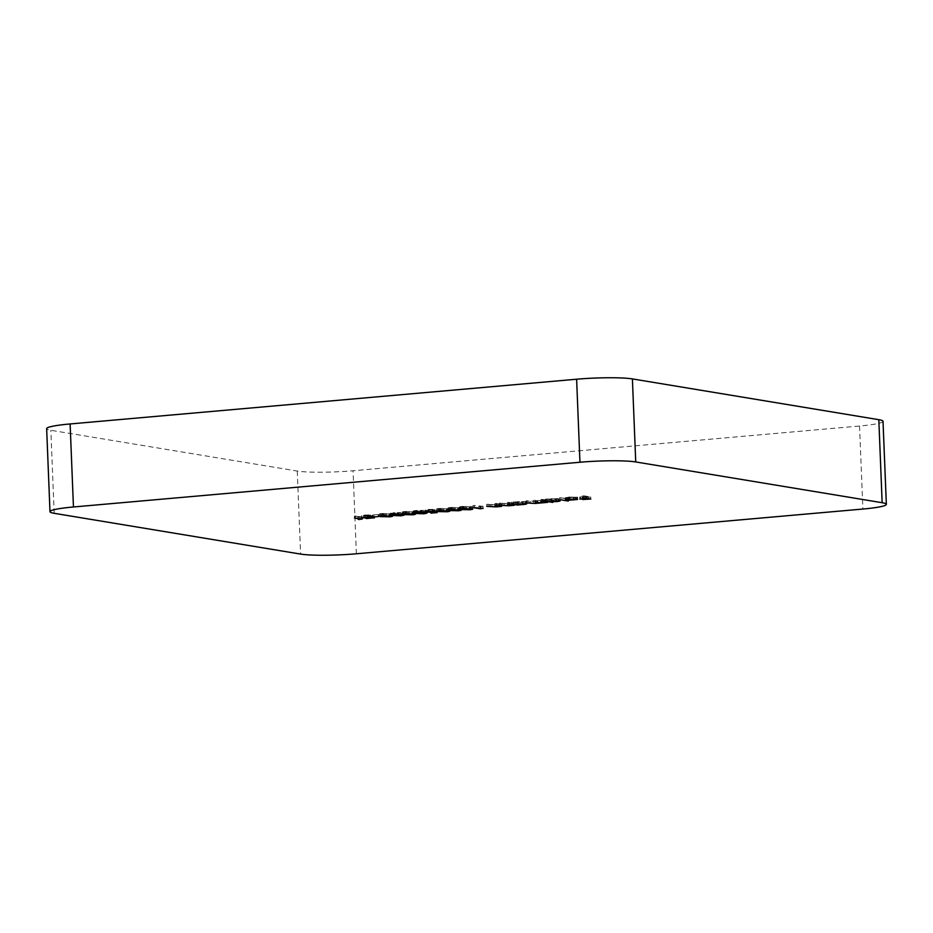 <?xml version="1.0" encoding="UTF-8"?>
<svg xmlns="http://www.w3.org/2000/svg" width="933" height="933" viewBox="0 0 933 933"><rect width="100%" height="100%" fill="white"/><g stroke="black" fill="none" stroke-linecap="round" stroke-linejoin="round"><path stroke-width="0.7" stroke-dasharray="4.67 3.5" d="M883.015 421.319A41.752 4.164 -2.3 0 1 859.55 426.019L353.047 470.757A41.752 4.164 -2.3 0 1 297.265 471.048L50.849 430.288A41.752 4.164 -2.3 0 1 46.65 428.644M583.487 495.75L590.729 496.939L583.475 497.581L588.653 496.939L579.755 496.974L585.679 496.449L582.145 495.866L583.487 495.75L583.568 497.825M590.729 496.939L590.811 499.015M583.475 497.581L583.545 499.47M582.728 497.464L582.81 499.54M588.653 496.939L588.723 498.677M586.414 496.566L586.484 498.304M580.501 497.091L580.583 498.98M579.755 496.974L579.836 499.05M585.679 496.449L585.749 498.187M582.145 495.866L582.227 497.942M569.573 497.114L565.188 497.709L568.757 497.021L577.469 497.394L568.78 498.152L565.76 497.954L575.486 497.091L569.573 497.114L569.643 499.038M566.681 497.651L566.751 499.33M565.188 497.709L565.27 499.785M568.757 497.021L568.838 499.097M577.539 499.19L576.956 496.986L577.037 499.062M574.203 497.93L574.273 499.843M568.78 498.152L568.85 500.065M565.76 497.954L565.841 500.03M575.486 497.091L575.568 498.933M575.871 499.575L575.999 497.207L567.742 497.942L575.999 497.207L576.069 498.957M567.742 497.942L567.824 499.855M573.48 497.837L573.562 499.901M560.768 497.756L568.197 498.98L559.427 497.872L560.768 497.756L560.85 499.831M568.197 498.98L568.279 501.056M566.856 499.097L566.926 500.834M559.427 497.872L559.508 499.948M554.074 500.228L545.304 499.12L559.415 498.549C560.733 498.852 559.742 499.178 556.43 499.505L550.913 499.703L554.074 500.228L554.155 502.304M552.733 500.345L552.803 502.082M545.304 499.12L545.385 501.196M546.645 499.003L546.726 501.079M547.554 499.155L547.636 501.231M550.995 498.595L551.076 500.671M560.138 500.858L559.415 498.549L559.497 500.624M556.43 499.505L556.511 501.406M550.913 499.703L550.983 501.639M551.59 498.7L549.28 499.435L558.074 498.665L551.59 498.7L551.671 500.624M548.849 501.324L548.767 499.248L549.362 501.511M558.622 500.928L558.54 498.852L558.144 500.485M555.765 499.4L555.846 501.476M542.248 499.388L547.543 500.263L542.551 500.729L535.087 501.383L526.025 500.823L534.679 501.254C537.093 500.963 537.373 500.718 535.53 500.508L542.131 500.601C544.475 500.321 544.814 500.076 543.146 499.878L540.918 499.505L542.248 499.388L542.33 501.464M547.543 500.263L547.624 502.339M546.202 500.38L546.271 502.117M545.292 500.228L545.362 501.966M544.522 500.485L544.58 501.837M542.551 500.729L542.621 502.642M537.805 500.823L537.875 502.619M535.087 501.383L535.169 503.295M526.025 500.823L526.107 502.899M527.355 500.706L527.437 502.782M535.6 502.234L535.53 500.508C537.373 500.718 537.093 500.963 534.679 501.254L534.761 503.33M533.466 500.17L533.548 502.246M534.807 500.041L534.889 502.117M542.131 500.601L542.213 502.677M544.289 502.257L544.196 500.181L543.146 499.878L543.204 501.604M540.918 499.505L541 501.581M518.526 502.829L511.89 502.071L526.014 501.499C527.332 501.802 526.329 502.129 523.016 502.455L517.547 502.665L518.526 502.829L518.608 504.905M517.185 502.945L517.255 504.578M511.89 502.071L511.984 504.147M513.232 501.954L513.313 504.03M514.153 502.106L514.235 504.182M517.582 501.546L517.663 503.622M526.725 503.808L526.644 501.732L526.014 501.499L526.095 503.575M523.016 502.455L523.098 504.356M517.547 502.665L517.628 504.59M518.188 501.651L515.867 502.386L524.673 501.616L518.188 501.651L518.258 503.575M515.448 504.275L515.867 502.386L515.949 504.461M525.221 503.878L525.139 501.802L524.743 503.435M522.352 502.351L522.433 504.426M508.847 502.339L514.13 503.214L508.753 503.715L499.295 503.179L508.333 503.587L510.631 503.027L507.505 502.455L508.847 502.339L508.928 504.415M514.13 503.214L514.223 505.289M512.8 503.33L512.87 505.068M511.844 503.179L511.914 504.905M508.753 503.715L508.823 505.628M499.295 503.179L499.377 505.254M500.636 503.062L500.718 505.138M504.485 503.657L504.566 505.733M508.333 503.587L508.415 505.663M507.505 502.455L507.587 504.531M496.239 503.447L501.534 504.333L496.158 504.823L486.699 504.298L495.738 504.695L498.035 504.135L494.91 503.575L496.239 503.447L496.321 505.523M501.534 504.333L501.616 506.409M500.205 504.45L500.275 506.176M499.248 504.286L499.318 506.024M496.158 504.823L496.228 506.736M486.699 504.298L486.781 506.374M488.029 504.182L488.122 506.257M491.889 504.776L491.971 506.852M495.738 504.695L495.82 506.771M494.91 503.575L494.991 505.651M483.084 506.269L480.192 506.712L472.949 505.511L483.084 506.269L483.166 508.345M482.944 506.467L483.026 508.357M480.192 506.712L480.262 508.438M472.949 505.511L473.031 507.587M474.291 505.394L474.372 507.47M480.787 506.467L480.868 508.543M462.255 506.409L471.037 506.596C473.532 506.899 473.148 507.26 469.87 507.669L460.914 507.494C458.476 507.179 458.931 506.817 462.255 506.409L462.336 508.485M472.739 509.161L472.658 507.086L471.037 506.596L471.118 508.672M469.87 507.669L469.94 509.546M459.479 509.091L459.398 507.016L460.914 507.494L460.96 508.637M462.255 507.377L469.077 507.552C471.515 507.225 471.725 506.946 469.707 506.712L460.995 507.027L462.255 507.377L462.336 509.453M461.042 509.033L460.96 506.957L461.077 509.103M469.159 509.628L469.077 507.552C471.515 507.225 471.725 506.946 469.707 506.712L469.777 508.485M462.955 506.537L463.025 508.427M450.802 507.424L459.584 507.61C462.08 507.914 461.683 508.263 458.418 508.683L449.461 508.508C447.024 508.193 447.478 507.832 450.802 507.424L450.884 509.5M461.287 510.164L461.194 508.088L459.584 507.61L459.666 509.686M458.418 508.683L458.488 510.549M448.027 510.106L447.945 508.03L449.461 508.508L449.508 509.651M450.802 508.38L457.625 508.555C460.062 508.228 460.272 507.96 458.243 507.727L449.543 508.03L450.802 508.38L450.884 510.456M449.589 510.048L449.508 507.972L449.624 510.106M457.706 510.631L457.625 508.555C460.062 508.228 460.272 507.96 458.243 507.727L458.325 509.5M451.49 507.54L451.572 509.441M439.338 508.427L448.132 508.625C450.627 508.917 450.231 509.278 446.954 509.686L438.009 509.511C435.571 509.208 436.014 508.847 439.338 508.427L439.431 510.503M449.823 511.179L449.741 509.103L448.132 508.625L448.213 510.701M446.954 509.686L447.035 511.564M436.574 511.121L436.481 509.045L438.009 509.511L438.055 510.654M439.35 509.395L446.172 509.57C448.61 509.243 448.808 508.963 446.79 508.742L438.09 509.045L439.35 509.395L439.431 511.471M438.137 511.062L438.055 508.986L438.172 511.121M446.254 511.646L446.172 509.57C448.61 509.243 448.808 508.963 446.79 508.742L446.86 510.514M440.038 508.555L440.119 510.456M437.052 510.514L430.941 511.062L435.268 510.491L434.16 510.106L425.495 510.304C424.142 510.024 425.028 509.721 428.13 509.418L434.72 509.36L426.859 510.188L434.953 509.78L437.052 510.514L437.134 512.59M430.941 511.062L431.023 512.952M430.206 510.934L430.288 513.01M435.268 510.491L435.326 511.96M434.16 510.106L434.242 511.972M432.55 510.281L432.62 512.17M424.935 512.135L424.853 510.059L425.553 511.844M428.13 509.418L428.212 511.494M434.72 509.36L434.801 511.436M433.379 509.476L433.46 511.342M428.795 509.546L428.877 511.447M426.486 512.1L426.859 510.188L426.941 512.264M432.049 510.141L432.131 512.217M434.953 509.78L435.046 511.855M423.267 511.599L426.603 511.016L424.025 511.716L413.634 511.296C412.526 511.016 413.459 510.736 416.445 510.456L423.547 510.363L414.905 511.167L421.763 511.144L419.127 511.669L423.267 511.599L423.349 513.675M426.871 513.243L426.789 511.167L426.684 513.092M424.025 511.716L424.095 513.593M418.124 513.29L418.042 511.389L417.867 513.523M415.815 511.424L415.885 513.313M413.202 513.173L413.121 511.097L413.704 512.917M416.445 510.456L416.526 512.532M423.547 510.363L423.629 512.439M422.217 510.491L422.287 512.357M420.048 510.421L420.118 512.334M417.168 510.584L417.238 512.474M414.672 513.127L414.59 511.051L414.987 513.243M421.016 511.016L421.11 513.092M421.763 511.144L421.844 513.22M419.01 513.663L418.917 511.587L419.22 513.745M404.98 511.471L413.762 511.657C416.258 511.96 415.873 512.31 412.596 512.73L403.651 512.555C401.213 512.24 401.656 511.879 404.98 511.471L405.062 513.547M415.465 514.211L415.383 512.135L413.762 511.657L413.844 513.733M412.596 512.73L412.678 514.596M402.205 514.153L402.123 512.077L403.651 512.555L403.697 513.698M404.992 512.427L411.815 512.602C414.24 512.275 414.45 512.007 412.433 511.774L403.732 512.077L404.992 512.427L405.074 514.503M403.767 514.095L403.732 512.077L403.814 514.153M411.896 514.678L411.815 512.602C414.24 512.275 414.45 512.007 412.433 511.774L412.503 513.547M405.68 511.599L405.762 513.488M400.35 513.616L403.686 513.045L401.12 513.745L390.729 513.313L400.642 512.392L392 513.185L398.858 513.162L396.222 513.698L400.35 513.616L400.444 515.692M403.966 515.261L403.884 513.185L403.779 515.121M401.12 513.745L401.19 515.622M395.207 515.319L395.137 513.418L394.951 515.552M392.898 513.453L392.98 515.343M390.297 515.191L390.216 513.115L390.787 514.946M393.539 512.474L393.621 514.549M400.642 512.392L400.724 514.468M399.301 512.509L399.382 514.375M397.143 512.45L397.213 514.363M394.262 512.602L394.332 514.491M391.767 515.144L392 513.185L392.082 515.261M398.111 513.033L398.193 515.109M398.858 513.162L398.939 515.238M396.093 515.692L396.012 513.616L396.303 515.774M382.075 513.488L390.857 513.675C393.353 513.978 392.968 514.34 389.691 514.748L380.734 514.573C378.308 514.27 378.751 513.908 382.075 513.488L382.157 515.564M392.56 516.241L392.478 514.165L390.857 513.675L390.939 515.751M389.691 514.748L389.761 516.625M379.299 516.171L379.218 514.095L380.734 514.573L380.781 515.716M382.075 514.456L388.898 514.631C391.335 514.305 391.545 514.025 389.527 513.803L380.816 514.106L382.075 514.456L382.157 516.532M380.862 516.112L380.781 514.036L380.909 516.182M388.979 516.707L388.898 514.631C391.335 514.305 391.545 514.025 389.527 513.803L389.597 515.564M382.775 513.616L382.845 515.506M378.203 514.491L372.477 514.993L378.203 514.491L378.285 516.567M378.938 514.619L379.02 516.695M373.212 515.121L373.293 517.01M372.477 514.993L372.559 517.069M364.383 515.051L370.494 514.911L363.438 515.634L373.888 515.716L366.716 516.462L372.582 515.844L362.097 515.751L364.383 515.051L364.476 517.127M370.494 514.911L370.588 516.987M369.608 515.086L369.678 516.964M365.13 515.179L365.211 517.069M363.275 517.605L363.438 515.634L363.52 517.71M364.686 515.704L364.768 517.78M371.952 515.611L372.034 517.687M374.366 517.943L374.285 515.867L373.97 517.792M371.905 516.322L371.987 518.2M366.716 516.462L366.797 518.538M367.474 516.287L367.555 518.363M371.311 516.182L371.392 518.258M372.873 517.99L372.792 515.914L372.652 517.698M370.669 515.774L370.739 517.698M367.94 515.832L368.022 517.745M361.747 517.663L361.666 515.587L362.167 517.453M362.237 516.94L358.4 517.465L360.908 517.057L354.4 515.984L362.237 516.94L362.319 519.016M365.491 516.649L365.573 518.725M366.226 516.777L366.307 518.853M358.4 517.465L358.482 519.354M357.654 517.349L357.747 519.424M360.908 517.057L360.978 518.795M354.4 515.984L354.482 518.06M355.741 515.867L355.823 517.943M54.184 513.313L50.849 430.288M297.265 471.048L300.601 554.085M859.55 426.019L862.885 509.045M356.383 553.782L353.047 470.757M528.894 501.301L528.964 503.027M530.224 501.173L530.317 503.249M537.501 500.496L537.583 502.572M502.001 503.633L502.071 505.359M503.12 503.482L503.202 505.558M509.418 502.77L509.488 504.508M489.405 504.741L489.475 506.479M490.525 504.59L490.606 506.666M496.822 503.89L496.892 505.616M368.523 515.657L368.605 517.733M577.702 499.318L577.62 497.242M576.186 499.388L576.104 497.312M536.837 502.91L536.755 500.834M471.177 509.196L471.095 507.12M459.724 510.199L459.642 508.123M448.272 511.214L448.19 509.138M417.459 513.71L417.378 511.634M413.902 514.246L413.82 512.17M394.554 515.739L394.472 513.663M390.997 516.276L390.915 514.2"/><path stroke-width="1.4" d="M373.97 517.792L366.797 518.538L372.664 517.92L362.179 517.827L370.588 516.987L363.52 517.71L374.366 517.943M390.939 515.751C393.434 516.054 393.05 516.416 389.772 516.824L380.827 516.649C378.39 516.346 378.833 515.984 382.157 515.564L392.56 516.241M380.781 515.716L380.827 516.649L379.299 516.171M413.844 513.733C416.34 514.036 415.955 514.386 412.678 514.806L403.732 514.631C401.295 514.316 401.738 513.955 405.062 513.547L415.465 514.211M403.697 513.698L403.732 514.631L402.205 514.153M425.553 511.844L425.576 512.38C424.223 512.1 425.11 511.797 428.212 511.494L434.801 511.436L426.941 512.264L435.046 511.855L437.134 512.59L431.023 513.138L435.349 512.567L434.242 512.182L424.935 512.135M459.724 510.199L459.701 509.686C462.162 509.989 461.777 510.339 458.5 510.759L449.543 510.573C447.117 510.269 447.56 509.908 450.884 509.5L461.287 510.164M449.508 509.651L449.543 510.573L448.027 510.106M483.166 508.345L480.285 508.788L473.031 507.587L483.166 508.345M508.928 504.415L514.223 505.289L508.835 505.791L499.377 505.254L508.415 505.663L510.713 505.103L507.587 504.531L508.928 504.415M542.33 501.464L547.624 502.339L542.633 502.805L535.18 503.458L526.107 502.899L534.761 503.33C537.175 503.039 537.455 502.794 535.612 502.584L542.213 502.677C544.557 502.397 544.895 502.152 543.228 501.954L541 501.581L542.33 501.464M534.761 503.33C537.175 503.039 537.455 502.794 535.612 502.584L535.6 502.234M544.266 501.779L543.204 501.604M560.85 499.831L568.279 501.056L560.85 499.831M583.568 497.825L590.811 499.015L582.81 499.54L588.735 499.015L579.836 499.05L585.761 498.525L583.568 497.825M886.35 504.356A41.752 4.164 177.7 0 1 862.885 509.045L356.383 553.782A41.752 4.164 177.7 0 1 300.601 554.085L54.184 513.313A41.752 4.164 177.7 0 1 49.985 511.681A41.752 4.164 177.7 0 1 73.45 506.981L579.953 462.243L576.617 379.218A41.752 4.164 -2.3 0 1 632.399 378.915L878.816 419.687A41.752 4.164 -2.3 0 1 883.015 421.319L886.35 504.356A41.752 4.164 177.7 0 0 882.151 502.712L878.816 419.687M632.399 378.915L635.735 461.952L882.151 502.712M635.735 461.952A41.752 4.164 177.7 0 0 579.953 462.243M569.655 499.19L565.27 499.785L568.838 499.097L577.55 499.47L568.862 500.228L565.841 500.03L575.579 499.167L569.643 499.038M559.497 500.624C560.815 500.928 559.823 501.254 556.511 501.581L550.995 501.779L552.814 502.421L545.385 501.196L560.138 500.858M526.095 503.575C527.413 503.878 526.41 504.205 523.11 504.531L517.279 505.021L511.984 504.147L526.725 503.808M496.321 505.523L501.616 506.409L496.239 506.899L486.781 506.374L495.82 506.771L498.117 506.211L494.991 505.651L496.321 505.523M471.118 508.672C473.614 508.975 473.229 509.336 469.952 509.745L460.995 509.57C458.57 509.255 459.013 508.893 462.336 508.485L472.739 509.161M460.96 508.637L460.995 509.57L459.479 509.091M448.213 510.701C450.709 510.992 450.312 511.354 447.047 511.762L438.09 511.587C435.653 511.284 436.108 510.922 439.431 510.503L449.823 511.179M438.055 510.654L438.09 511.587L436.574 511.121M426.684 513.092L424.107 513.791L413.716 513.372C412.608 513.092 413.552 512.812 416.526 512.532L423.629 512.439L414.987 513.243L421.11 513.092L419.22 513.745L426.871 513.243M403.779 515.121L401.202 515.821L390.81 515.389L400.724 514.468L392.082 515.261L403.966 515.261M378.285 516.567L372.559 517.069L378.285 516.567M362.319 519.016L358.482 519.541L360.989 519.133L354.482 518.06L362.319 519.016M49.985 511.681L46.65 428.644A41.752 4.164 -2.3 0 1 70.115 423.955L576.617 379.218M575.871 499.575L567.824 500.018L573.562 499.901L576.069 498.957M549.362 501.511L558.156 500.741L549.362 501.511L548.837 500.928M544.58 501.837L544.604 502.56M515.949 504.461L524.754 503.692L515.949 504.461L515.424 503.878M469.159 509.628C471.597 509.301 471.806 509.021 469.789 508.788L461.077 509.103L469.159 509.628C471.597 509.301 471.806 509.021 469.789 508.788L469.777 508.485M457.706 510.631C460.144 510.304 460.354 510.036 458.336 509.803L449.624 510.106L457.706 510.631C460.144 510.304 460.354 510.036 458.336 509.803L458.325 509.5M446.254 511.646C448.691 511.319 448.901 511.039 446.872 510.817L438.172 511.121L446.254 511.646C448.691 511.319 448.901 511.039 446.872 510.817L446.86 510.514M435.326 511.96L435.349 512.567M411.896 514.678C414.322 514.351 414.532 514.083 412.514 513.85L403.814 514.153L411.896 514.678C414.322 514.351 414.532 514.083 412.514 513.85L412.503 513.547M388.979 516.707C391.417 516.381 391.627 516.101 389.609 515.879L380.909 516.182L388.979 516.707C391.417 516.381 391.627 516.101 389.609 515.879L389.597 515.564M70.115 423.955L73.45 506.981"/></g></svg>
